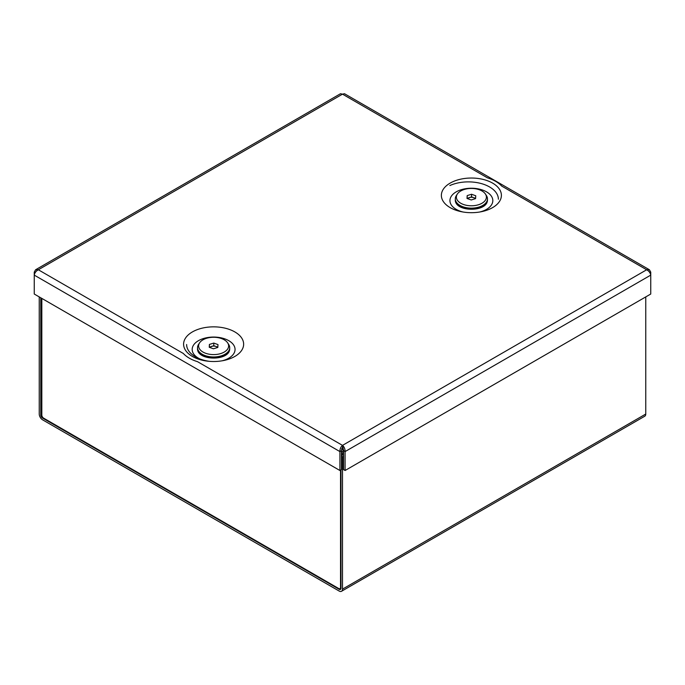 <?xml version="1.0" encoding="UTF-8"?>
<svg xmlns="http://www.w3.org/2000/svg" width="685" height="685" viewBox="0 0 685 685"><rect width="100%" height="100%" fill="white"/><g stroke="black" fill="none" stroke-linecap="round" stroke-linejoin="round"><path stroke-width="1.03" d="M341.43 456.142L342.5 456.758L342.5 589.126A4.718 2.723 -120 0 1 341.524 591.283A4.718 2.723 -120 0 1 339.161 591.052L42.581 419.819A4.718 2.723 -120 0 1 39.242 414.04L39.242 296.913M41.819 414.305L40.758 414.922L40.758 297.787M340.984 469.884L340.984 588.252L339.161 589.305A2.577 1.49 -120 0 0 340.454 589.425A2.577 1.49 -120 0 0 340.984 588.252M341.524 591.283L644.782 416.206A4.718 2.723 60 0 0 645.758 414.04L645.758 296.913M343.57 456.142L342.5 456.758M343.57 454.395L341.43 455.628M40.758 414.922A2.577 1.49 -120 0 0 42.581 418.073L339.161 589.305M340.531 470.141L340.531 587.465L340.984 587.199M343.57 452.143A2.577 1.49 120 0 0 342.046 455.097L342.046 455.277M340.531 587.465A2.577 1.49 -120 0 1 340 588.638A2.577 1.49 -120 0 1 338.707 588.518L43.643 418.158A2.577 1.49 -120 0 1 41.819 415.007L41.819 298.395M343.622 450.345A4.718 2.723 120 0 0 341.43 452.828M34.25 272.133L34.25 275.122L339.914 451.586C339.863 448.992 340.719 446.92 342.5 445.378C344.281 446.92 345.137 448.992 345.086 451.586L343.57 450.713L342.5 445.378L197.511 361.671A34.31 19.805 180 0 1 189.351 358.186A34.31 19.805 180 0 1 183.323 353.477L38.334 269.77L35.603 269.753L34.25 272.133L35.183 272.664M234.844 331.925A30.02 17.33 0 0 0 192.391 331.925A30.02 17.33 0 0 0 192.391 356.44A30.02 17.33 0 0 0 203.608 360.524A30.02 17.33 0 0 0 223.627 360.524A30.02 17.33 0 0 0 234.844 331.925M199.54 358.777A21.44 12.381 180 0 1 198.453 358.186A21.44 12.381 180 0 1 198.453 340.685A21.44 12.381 180 0 1 228.781 340.685A21.44 12.381 180 0 1 222.06 360.815M342.5 445.378L646.666 269.77L501.677 186.063A34.31 19.805 0 0 0 495.649 181.354A34.31 19.805 0 0 0 487.489 177.869L342.5 94.162L344.486 93.717L649.397 269.753L646.666 269.77C648.943 271.029 650.305 272.81 650.75 275.122L650.75 294.028L345.086 470.501L345.086 451.586L650.75 275.122L650.75 272.133L649.397 269.753M450.156 207.615A30.02 17.33 0 0 0 461.373 211.699A30.02 17.33 0 0 0 481.392 211.699A30.02 17.33 0 0 0 492.609 183.109A30.02 17.33 0 0 0 450.156 183.109A30.02 17.33 0 0 0 450.156 207.615M479.825 211.99A21.44 12.381 0 0 0 486.547 191.86A21.44 12.381 0 0 0 456.219 191.86A21.44 12.381 0 0 0 456.219 209.37A21.44 12.381 0 0 0 462.94 211.99M35.603 269.753L340.513 93.717L342.5 94.162L38.334 269.77C36.057 271.029 34.695 272.81 34.25 275.122L34.25 294.028L339.914 470.501L341.43 469.627L341.43 450.713L342.5 447.134M339.914 470.501L339.914 451.586L341.43 450.713M343.57 450.713L343.57 469.627L345.086 470.501M650.75 272.133L649.817 272.664M186.628 344.529A30.02 17.33 0 0 0 195.422 356.791A30.02 17.33 0 0 0 209.25 361.329M498.372 199.215A30.02 17.33 0 0 0 481.504 183.631A30.02 17.33 0 0 0 449.857 185.558M217.522 347.535A4.29 2.475 0 0 0 215.886 346.456A4.29 2.475 0 0 0 211.605 346.37A4.29 2.475 0 0 0 209.773 347.466M198.616 345.634A15.01 8.665 0 0 0 213.095 354.59A15.01 8.665 0 0 0 228.619 346.233A15.01 8.665 0 0 0 227.66 342.868A15.01 8.665 0 0 0 213.617 337.268A15.01 8.665 0 0 0 199.575 342.868A15.01 8.665 0 0 0 198.616 345.634M227.66 342.868L228.662 344.401A16.08 9.282 180 0 1 229.698 347.68A16.08 9.282 180 0 1 229.689 348.006A16.08 9.282 180 0 1 213.335 356.971A16.08 9.282 180 0 1 197.537 347.68A16.08 9.282 180 0 1 197.545 347.363A16.08 9.282 180 0 1 198.573 344.401L199.575 342.868M217.83 347.158L213.788 345.702L209.396 347.329M213.446 348.793L217.813 347.449L217.984 344.589L213.788 343.074L209.413 344.418L209.242 347.278L213.446 348.793M209.413 347.047L209.413 344.418M213.788 345.702L213.788 343.074M475.287 198.719A4.29 2.475 0 0 0 473.652 197.64A4.29 2.475 0 0 0 469.371 197.554A4.29 2.475 0 0 0 467.538 198.641M456.381 196.809A15.01 8.665 0 0 0 470.869 205.774A15.01 8.665 0 0 0 486.384 197.408A15.01 8.665 0 0 0 485.425 194.052A15.01 8.665 0 0 0 471.383 188.444A15.01 8.665 0 0 0 457.34 194.052A15.01 8.665 0 0 0 456.381 196.809M485.425 194.052L486.427 195.576A16.08 9.282 180 0 1 487.463 198.864A16.08 9.282 180 0 1 487.455 199.181A16.08 9.282 180 0 1 471.109 208.146A16.08 9.282 180 0 1 455.302 198.864A16.08 9.282 180 0 1 455.311 198.539A16.08 9.282 180 0 1 456.338 195.576L457.34 194.052M475.604 198.342L471.554 196.878L467.17 198.513M471.212 199.969L475.587 198.624L475.758 195.773L471.554 194.257L467.187 195.602L467.016 198.453L471.212 199.969M467.187 198.222L467.187 195.602M471.554 196.878L471.554 194.257M645.758 414.04L342.5 589.126M42.581 418.073L43.112 417.764M343.639 450.062L341.541 448.855M197.545 348.237A16.08 9.282 0 0 0 197.537 348.562A16.08 9.282 0 0 0 213.335 357.844A16.08 9.282 0 0 0 229.689 348.879A16.08 9.282 0 0 0 229.698 348.562L229.698 347.68M455.311 199.421A16.08 9.282 0 0 0 455.302 199.737A16.08 9.282 0 0 0 471.109 209.019A16.08 9.282 0 0 0 487.455 200.063A16.08 9.282 0 0 0 487.463 199.737L487.463 198.864M340 588.638L340.984 588.072M229.698 348.562L229.689 348.922C229.672 361.329 196.826 361.012 197.537 348.562L197.537 347.68M487.463 199.737L487.455 200.106C487.437 212.513 454.6 212.187 455.302 199.737L455.302 198.864"/></g></svg>
